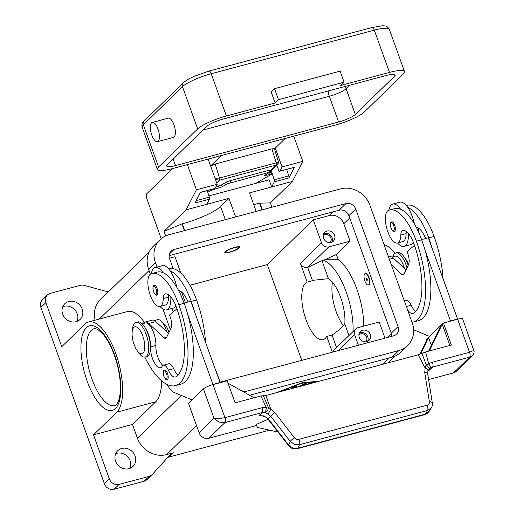 <?xml version="1.0" encoding="UTF-8"?>
<svg xmlns="http://www.w3.org/2000/svg" width="515" height="515" viewBox="0 0 515 515"><rect width="100%" height="100%" fill="white"/><g stroke="black" fill="none" stroke-linecap="round" stroke-linejoin="round"><path stroke-width="0.77" d="M234.486 247.664A6.972 1.365 -19.8 0 1 238.831 247.721A6.972 1.365 -19.8 0 1 230.141 251.893A6.972 1.365 -19.8 0 1 225.982 252.35A6.972 1.365 -19.8 0 1 227.817 250.271A6.972 1.365 -19.8 0 1 234.486 247.664M234.795 247.361A7.963 1.564 -19.8 0 1 239.81 247.078A7.963 1.564 -19.8 0 1 229.832 252.196A7.963 1.564 -19.8 0 1 224.823 252.479A7.963 1.564 -19.8 0 1 234.795 247.361M189.932 285.246L267.311 264.568L313.242 219.815L329.194 215.553A11.948 10.757 -134.3 0 1 343.801 223.735L350.084 241.187L336.43 254.494L338.329 259.772A47.792 18.566 75 0 1 363.751 326.143M169.416 258.247L174.971 256.76L180.855 273.098M332.387 352.183L326.722 336.443A29.87 11.6 75 0 1 325.313 338.342A29.87 11.6 75 0 1 323.098 339.636A29.87 11.6 75 0 1 305.067 316.854A29.87 11.6 75 0 1 305.466 283.224A29.87 11.6 75 0 1 307.159 282.098L300.406 263.345A5.974 5.375 45.7 0 0 307.706 267.433L322.744 260.3A47.792 18.566 75 0 1 353.058 331.538M313.242 219.815L321.508 242.777A5.974 5.375 45.7 0 0 328.815 246.872L350.084 241.187M267.311 264.568L301.796 360.358M358.395 345.23L354.584 334.634A5.974 5.375 -134.3 0 1 355.73 328.937A5.974 5.375 -134.3 0 1 357.912 327.701L379.188 322.017L384.988 338.13M343.389 325.705A29.87 11.6 75 0 1 332.458 282.272M348.925 335.561L344.793 324.083L339.861 329.214L334.106 333.701L332.04 335.02L326.722 336.443M355.73 328.937L334.628 349.498A5.974 5.375 45.7 0 0 333.257 351.951M332.04 335.02L336.572 347.606M394.863 253.432A47.792 18.566 -105 0 0 384.023 244.471M307.159 282.098L314.227 280.173L328.448 278.673A29.87 11.6 75 0 1 344.793 324.083M328.448 278.673L322.068 260.963M328.815 246.872L307.706 267.433L312.476 280.675M269.59 430.154L169.042 457.024L173.388 452.788A7.963 7.171 45.7 0 0 171.643 453.528A7.963 7.171 45.7 0 0 170.471 454.43A7.963 7.171 45.7 0 0 170.195 454.719L152.298 474.463A7.963 7.171 -134.3 0 1 152.022 474.753A7.963 7.171 -134.3 0 1 150.856 475.654A7.963 7.171 -134.3 0 1 149.112 476.394L119.1 484.409A7.963 7.171 -134.3 0 1 113.313 483.598A7.963 7.171 -134.3 0 1 109.367 478.956L104.397 483.797A7.963 7.171 45.7 0 0 108.343 488.439A7.963 7.171 45.7 0 0 114.137 489.25L119.1 484.409M167.587 457.597A7.963 7.171 -134.3 0 1 169.042 457.024M149.112 476.394L144.142 481.229A7.963 7.171 45.7 0 0 145.887 480.489A7.963 7.171 45.7 0 0 145.945 480.456L146.569 479.851A7.963 7.171 45.7 0 0 147.676 478.982L152.022 474.753M184.344 230.63L181.924 223.903L182.278 223.806A31.859 6.251 160.2 0 0 205.24 215.611A31.859 6.251 160.2 0 0 220.575 206.554L228.956 198.384L235.632 216.931M161.659 380.9A47.792 18.566 75 0 1 155.768 401.764L132.49 424.444L137.447 438.226A23.896 21.514 45.7 0 0 166.66 454.584L173.388 452.788M132.49 424.444L93.492 434.866L109.367 478.956M135.097 455.975A10.95 9.862 -134.3 0 1 132.986 466.423A10.95 9.862 -134.3 0 1 115.598 461.183A10.95 9.862 -134.3 0 1 117.703 450.734A10.95 9.862 -134.3 0 1 135.097 455.975M130.018 468.341A10.95 9.862 45.7 0 0 130.128 460.809A10.95 9.862 45.7 0 0 115.708 453.651M93.492 434.866L116.77 412.187A47.792 18.566 -105 0 0 117.407 358.389A47.792 18.566 -105 0 0 88.554 321.927A47.792 18.566 -105 0 0 85.02 324.006L61.742 346.685L45.867 302.595A7.963 7.171 -134.3 0 1 46.073 296.846A7.963 7.171 -134.3 0 1 47.399 294.992A7.963 7.171 -134.3 0 1 50.316 293.35L80.321 285.336A7.963 7.171 -134.3 0 1 82.246 285.091A7.963 7.171 -134.3 0 1 84.222 285.368L108.33 291.941M47.399 294.992L42.436 299.833A7.963 7.171 45.7 0 0 41.11 301.681A7.963 7.171 45.7 0 0 40.904 307.429L104.397 483.797M144.142 481.229L114.137 489.25M149.015 252.299L100.38 299.685A23.896 21.514 45.7 0 0 95.075 320.182M82.181 309A10.95 9.862 -134.3 0 1 80.076 319.448A10.95 9.862 -134.3 0 1 62.682 314.214A10.95 9.862 -134.3 0 1 64.787 303.76A10.95 9.862 -134.3 0 1 82.181 309M77.102 321.366A10.95 9.862 45.7 0 0 77.218 313.841A10.95 9.862 45.7 0 0 62.798 306.683M276.117 392.771L302.183 382.709L319.487 381.184M88.561 321.927L127.559 311.504A47.792 18.566 75 0 1 144.342 322.319M163.197 323.542A9.959 3.869 75 0 1 168.881 332.626M322.744 260.3L324.682 259.785L338.329 259.772M365.405 273.478A5.974 2.318 75 0 1 365.579 273.414A5.974 2.318 75 0 1 369.184 277.971A5.974 2.318 75 0 1 369.101 284.692A5.974 2.318 75 0 1 368.663 284.956A5.974 2.318 75 0 1 368.476 284.982M364.781 273.768A5.974 2.318 75 0 1 365.225 273.504A5.974 2.318 75 0 1 368.83 278.061A5.974 2.318 75 0 1 368.746 284.789A5.974 2.318 75 0 1 368.309 285.046A5.974 2.318 75 0 1 364.697 280.488A5.974 2.318 75 0 1 364.781 273.768M220.066 382.008L216.313 371.579A5.974 5.375 45.7 0 0 215.585 370.15M324.682 259.785L336.43 254.494M370.259 334.473A6.174 5.556 -134.3 0 1 369.075 340.364A6.174 5.556 -134.3 0 1 359.27 337.409A6.174 5.556 -134.3 0 1 360.461 331.518A6.174 5.556 -134.3 0 1 370.259 334.473M367.62 341.348A6.174 5.556 45.7 0 0 367.781 336.894A6.174 5.556 45.7 0 0 359.431 332.948M365.759 341.812A4.899 4.41 45.7 0 0 366.648 337.196A4.899 4.41 45.7 0 0 358.929 334.795M334.544 235.265A6.174 5.556 -134.3 0 1 333.36 241.155A6.174 5.556 -134.3 0 1 323.555 238.207A6.174 5.556 -134.3 0 1 324.746 232.317A6.174 5.556 -134.3 0 1 334.544 235.265M331.905 242.147A6.174 5.556 45.7 0 0 332.066 237.685A6.174 5.556 45.7 0 0 323.716 233.746M330.044 242.604A4.899 4.41 45.7 0 0 330.926 237.988A4.899 4.41 45.7 0 0 323.208 235.587M391.677 336.34A7.963 7.171 45.7 0 0 391.213 333.237L348.88 215.663A7.963 7.171 45.7 0 0 339.147 210.21L169.113 255.64M157.03 267.073L155.395 262.534A23.896 21.514 -134.3 0 1 159.991 239.733L153.167 246.389A23.896 21.514 45.7 0 0 148.571 269.184L150.367 274.173M249.582 395.25L392.057 357.178A23.896 21.514 45.7 0 0 400.799 352.247L407.623 345.597A23.896 21.514 -134.3 0 1 398.887 350.522L243.743 391.979M162.933 309.097L170.323 329.606M173.149 268.656L169.577 258.742A7.963 7.171 -134.3 0 1 171.109 251.146A7.963 7.171 -134.3 0 1 174.025 249.498L345.971 203.554A7.963 7.171 -134.3 0 1 355.71 209.006L398.037 326.587A7.963 7.171 -134.3 0 1 396.505 334.184A7.963 7.171 -134.3 0 1 393.595 335.825L221.643 381.776A7.963 7.171 -134.3 0 1 219.853 382.014M185.4 302.691L181.525 291.921M159.991 239.733A23.896 21.514 -134.3 0 1 168.733 234.801L340.679 188.857A23.896 21.514 -134.3 0 1 369.892 205.221L412.219 322.796A23.896 21.514 -134.3 0 1 407.623 345.597M173.195 311.961L171.926 308.44M366.365 278.177A1.197 0.464 75 0 1 366.86 278.37A1.197 0.464 75 0 1 367.298 280.012A1.197 0.464 75 0 1 367.163 280.379A1.197 0.464 75 0 1 366.39 279.639A1.197 0.464 75 0 1 366.365 278.177M367.034 278.673L367.304 279.664M407.474 309.605A13.937 5.414 -105 0 0 412.882 313.532A13.937 5.414 -105 0 0 413.545 313.229A55.755 21.662 -105 0 0 413.886 243.64A19.911 7.738 -105 0 0 403 230.366A9.959 3.869 -105 0 0 402.769 230.411A9.959 3.869 -105 0 0 400.812 235.078A16.924 6.573 75 0 1 397.921 242.855A16.924 6.573 75 0 1 397.477 243.022A16.924 6.573 75 0 1 386.913 228.956A16.924 6.573 75 0 1 388.291 210.481A47.103 18.295 75 0 1 389.533 210.023A47.103 18.295 75 0 1 416.371 241.22A63.718 24.752 75 0 1 412.959 322.139A63.718 24.752 75 0 1 412.052 322.332M391.452 222.074A4.976 1.931 75 0 1 391.818 221.856A4.976 1.931 75 0 1 394.657 225.158A4.976 1.931 75 0 1 394.387 231.48C393.595 232.246 392.481 231.151 391.052 228.209C389.636 221.353 390.801 223.356 391.818 221.856M406.354 231.538A9.959 3.869 -105 0 0 406.129 233.655A16.924 6.573 75 0 1 403.239 241.432A16.924 6.573 75 0 1 402.794 241.599L397.477 243.022M388.844 210.242A21.907 8.51 75 0 1 391.149 205.041A21.907 8.51 75 0 1 392.771 204.088A21.907 8.51 75 0 1 400.593 209.232A47.103 18.295 75 0 1 421.688 239.803A63.718 24.752 75 0 1 425.107 250.457A63.718 24.752 75 0 1 418.277 320.716L412.959 322.139M408.344 233.43A21.907 8.51 75 0 1 405.698 245.455A21.907 8.51 75 0 1 404.075 246.408A21.907 8.51 75 0 1 397.574 242.996M404.075 246.408L411.17 244.516A21.907 8.51 -105 0 0 412.792 243.563A21.907 8.51 -105 0 0 413.526 242.662M392.771 204.088L399.859 202.189A21.907 8.51 -105 0 1 407.687 207.333A21.907 8.51 75 0 1 414.408 223.954M389.533 210.023L394.851 208.601A47.103 18.295 75 0 1 400.593 209.232M404.314 300.831L406.219 300.322A9.959 3.869 75 0 1 411.215 305.234A13.937 5.414 -105 0 0 415.611 311.408M418.766 228.222A9.959 3.869 -105 0 0 418.534 230.34A16.924 6.573 75 0 1 418.457 231.827M406.309 205.543L407.256 205.285A47.103 18.295 75 0 1 434.1 236.488A63.718 24.752 75 0 1 443.048 278.705M391.934 257.094L395.172 256.225A14.935 5.8 75 0 1 404.423 268.405M392.874 256.843A17.922 6.959 75 0 1 394.49 253.741A17.922 6.959 75 0 1 395.816 252.962A17.922 6.959 75 0 1 407.017 267.909M395.816 252.962L397.593 252.492A17.922 6.959 75 0 1 403.651 256.219A17.922 6.959 75 0 1 408.183 265.457M403.651 256.219L405.46 258.672A13.937 5.414 75 0 1 408.562 264.652M407.687 207.333A47.103 18.295 75 0 1 428.783 237.904A63.718 24.752 75 0 1 432.194 248.558L428.319 237.782L421.611 239.578M425.602 238.509A19.911 7.738 -105 0 0 416.126 227.051M391.31 264.716L401.816 274.45A5.974 2.318 -105 0 0 403.219 274.997A5.974 2.318 -105 0 0 404.011 274.225L408.511 264.768A9.959 3.869 -105 0 0 407.726 253.406L407.062 251.571L414.485 245.34M406.058 269.918L393.344 258.137A15.933 6.186 -105 0 0 389.598 256.689L388.522 256.972M425.107 250.457L450.483 320.935L457.571 319.043L432.194 248.558M429.671 336.45L413.629 329.793M154.397 320.562L157.635 319.699A14.935 5.8 75 0 1 166.879 331.872M181.228 291.69A9.959 3.869 -105 0 0 180.997 293.814A16.924 6.573 75 0 1 180.92 295.295M168.766 269.01L169.718 268.759A47.103 18.295 75 0 1 196.563 299.955A63.718 24.752 75 0 1 205.511 342.179M145.346 328.094A14.935 5.8 75 0 1 150.541 346.853A13.937 5.414 -105 0 0 153.676 361.33A13.937 5.414 -105 0 0 160.468 367.774A13.937 5.414 -105 0 0 162.154 366.281A9.959 3.869 75 0 1 163.364 365.219A9.959 3.869 75 0 1 168.353 370.124A13.937 5.414 -105 0 0 175.345 376.999A13.937 5.414 -105 0 0 176.008 376.697A55.755 21.662 -105 0 0 176.349 307.114A19.911 7.738 -105 0 0 165.463 293.84A9.959 3.869 -105 0 0 165.231 293.878A9.959 3.869 -105 0 0 163.268 298.552A16.924 6.573 75 0 1 160.384 306.328A16.924 6.573 75 0 1 159.933 306.489A16.924 6.573 75 0 1 149.376 292.423A16.924 6.573 75 0 1 150.753 273.954A47.103 18.295 75 0 1 151.989 273.491L157.307 272.075A47.103 18.295 75 0 1 163.055 272.699A21.907 8.51 -105 0 0 155.227 267.555L162.322 265.663A21.907 8.51 75 0 1 170.143 270.806A47.103 18.295 75 0 1 191.239 301.378A63.718 24.752 75 0 1 194.657 312.032L220.034 382.51L219.751 382.793M188.065 301.977A19.911 7.738 -105 0 0 178.589 290.524M175.988 306.135A21.907 8.51 75 0 1 175.248 307.03A21.907 8.51 75 0 1 173.626 307.983L166.538 309.882A21.907 8.51 -105 0 0 168.16 308.929A21.907 8.51 -105 0 0 170.806 296.904M155.227 267.555A21.907 8.51 -105 0 0 153.605 268.508A21.907 8.51 -105 0 0 151.307 273.716M160.036 306.464A21.907 8.51 -105 0 0 166.538 309.882M168.817 295.005A9.959 3.869 -105 0 0 168.585 297.129A16.924 6.573 75 0 1 165.701 304.906A16.924 6.573 75 0 1 165.251 305.073L159.933 306.489M151.989 273.491A47.103 18.295 75 0 1 178.834 304.693A63.718 24.752 75 0 1 175.422 385.606A63.718 24.752 75 0 1 144.844 357.101M164.279 370.24A4.976 1.931 75 0 1 164.645 370.021A4.976 1.931 75 0 1 167.484 373.324A4.976 1.931 75 0 1 167.221 379.645C166.545 380.476 165.431 379.388 163.879 376.375C162.978 371.856 163.236 369.744 164.645 370.021M153.914 285.548A4.976 1.931 75 0 1 154.281 285.329A4.976 1.931 75 0 1 157.12 288.625A4.976 1.931 75 0 1 156.85 294.947C156.174 295.784 155.06 294.696 153.515 291.677C152.614 287.164 152.871 285.046 154.281 285.329M142.204 323.819L145.224 323.014A14.935 5.8 75 0 1 152.498 329.915A14.935 5.8 75 0 1 155.858 345.43A13.937 5.414 -105 0 0 162.901 365.425M132.426 330.347A17.922 6.959 75 0 1 132.555 328.66A17.922 6.959 75 0 1 134.615 323.182A17.922 6.959 75 0 1 135.941 322.403L137.717 321.927A17.922 6.959 75 0 1 148.532 335.6A17.922 6.959 75 0 1 148.294 355.775A17.922 6.959 75 0 1 146.968 356.56L145.198 357.03A17.922 6.959 75 0 1 139.134 353.296L137.325 350.85A13.937 5.414 75 0 1 132.207 331.686A13.937 5.414 75 0 1 133.816 327.424A13.937 5.414 75 0 1 142.79 336.05A13.937 5.414 75 0 1 143.073 353.142A13.937 5.414 75 0 1 137.325 350.85M135.941 322.403A17.922 6.959 75 0 1 146.762 336.076A17.922 6.959 75 0 1 146.524 356.251A17.922 6.959 75 0 1 145.198 357.03M163.055 272.699A47.103 18.295 75 0 1 184.151 303.271A63.718 24.752 75 0 1 187.569 313.925A63.718 24.752 75 0 1 180.733 384.184L175.415 385.606M163.364 365.219L168.682 363.796A9.959 3.869 75 0 1 173.677 368.708A13.937 5.414 -105 0 0 178.068 374.881M170.143 270.806A21.907 8.51 75 0 1 176.864 287.422M184.067 303.045L190.775 301.256L194.657 312.032M428.068 370.691L429.394 370.137L432.523 367.092L469.622 357.178L472.403 355.665C473.723 355.118 474.418 350.548 474.07 351.185L462.65 318.946A7.963 1.564 160.2 0 0 461.923 318.592A7.963 1.564 160.2 0 0 457.635 319.223L443.454 323.014L451.391 345.063L425.628 351.945L418.244 354.796L265.792 395.533L263.358 395.745L268.115 406.921A3.985 3.006 114.9 0 1 268.167 407.153A3.985 3.006 114.9 0 1 264.929 412.451L268.032 414.124L270.793 416.358L290.331 441.51L294.509 444.464L299.498 444.677L427.605 410.442A3.985 1.545 -105 0 0 427.862 408.15A3.985 1.545 -105 0 0 427.083 405.208L297.928 439.565L296.144 439.166L294.644 438.091L274.868 412.663L268.115 406.921A3.985 0.618 154.8 0 0 266.268 407.481A11.948 10.757 45.7 0 0 262.019 407.745L224.913 417.659L213.01 384.589A7.963 1.564 160.2 0 0 207.268 386.643A7.963 1.564 160.2 0 0 203.438 388.902L214.015 418.296L218.843 422.088L224.997 422.545L262.096 412.631L258.974 415.676L260.062 415.618M213.01 384.589L227.192 380.804L235.13 402.846L260.893 395.964L266.268 407.481A3.985 1.146 -82.6 0 1 264.929 412.451A7.963 7.171 -134.3 0 0 262.096 412.631A3.985 1.545 75 0 0 262.586 410.7A3.985 1.545 75 0 0 262.019 407.745M256.554 425.525L208.858 438.271L224.997 422.545A3.985 1.545 75 0 0 225.486 420.613A3.985 1.545 75 0 0 224.913 417.659L218.785 418.631L214.015 418.296L199.118 432.812L188.535 403.419L203.438 388.902M199.118 432.812A7.963 7.171 45.7 0 0 203.065 437.454A7.963 7.171 45.7 0 0 208.858 438.271M228.048 383.186L254.095 397.78M176.948 308.807L169.525 315.045L170.182 316.88A9.959 3.869 75 0 1 170.974 328.242L166.474 337.698A5.974 2.318 75 0 1 165.682 338.464A5.974 2.318 75 0 1 164.279 337.924L148.713 323.504A15.933 6.186 -105 0 0 144.966 322.055A15.933 6.186 -105 0 0 143.144 323.568M144.966 322.055L152.06 320.156A15.933 6.186 75 0 1 155.807 321.611L168.521 333.392M220.034 382.51L212.94 384.409L187.569 313.925M167.227 384.57L167.813 385.613A19.911 7.738 -105 0 0 174.044 392.417L192.134 399.917M263.358 395.745L260.893 395.964M429.362 350.947L442.218 324.225L449.865 345.468M420.652 353.972L428.557 337.531L443.454 323.014M440.975 325.435L428.609 351.146M426.356 340.737L426.079 339.952L428.557 337.531L431.383 345.378M427.315 338.741L419.841 354.288M473.755 349.794L473.446 350.586L469.545 352.292L432.439 362.206A11.948 10.757 45.7 0 0 428.763 364.06A3.985 0.933 165.7 0 0 426.201 364.684L425.126 367.968L424.74 372.615L429.381 401.752C429.542 403.483 428.776 404.635 427.083 405.208M472.403 355.665L456.399 371.257A7.963 7.171 45.7 0 1 453.483 372.905L428.596 379.555M278.023 432.034L257.41 427.45L256.084 424.469L268.109 419.268M429.394 370.137L428.1 370.626M428.364 370.137L430.07 368.328A3.985 0.67 -130.2 0 1 426.349 364.884A3.985 0.67 -130.2 0 1 426.201 364.684L421.92 353.374M429.162 411.343L425.293 414.189L297.837 448.243L292.855 448.037L288.677 445.082L268.27 418.817A3.985 0.953 142.2 0 0 268.206 419.397C267.079 417.356 264.362 416.101 260.062 415.624M274.868 412.663A3.985 0.953 142.2 0 0 272.364 414.524A3.985 0.953 142.2 0 0 270.793 416.358L268.27 418.817L263.97 415.908L258.974 415.676M298.97 439.437A3.985 1.545 75 0 1 299.756 442.385A3.985 1.545 75 0 1 299.498 444.677L297.837 448.243A3.985 1.545 75 0 1 297.348 448.687A3.985 1.545 75 0 1 297.277 448.7M424.798 414.62C427.205 413.642 428.628 412.605 429.059 411.511L431.383 407.758L427.605 410.442L425.293 414.189A3.985 1.545 75 0 1 424.804 414.627L297.348 448.687C292.951 449.106 290.042 448.102 288.619 445.655A3.985 0.953 142.2 0 0 288.658 445.7M432.33 403.084A3.985 1.738 170.9 0 0 432.323 402.955C432.407 405.356 432.091 406.953 431.383 407.758L431.454 407.635M429.381 401.752A3.985 1.738 170.9 0 1 431.834 402.279A3.985 1.738 170.9 0 1 432.323 402.955L427.682 373.819A3.985 1.738 170.9 0 0 427.193 373.15A3.985 1.738 170.9 0 0 424.74 372.615M418.244 354.796L425.126 367.968A3.985 2.06 -160.7 0 1 427.888 371.115L429.42 368.92M268.032 414.124L270.858 409.187L265.792 395.533M427.868 371.173A3.985 2.06 -160.7 0 0 427.888 371.122L427.675 373.826M316.828 381.892L301.642 383.231L278.776 392.063M307.107 384.493L310.127 382.96L314.169 382.606M285.568 390.248L288.87 388.831L288.226 389.533M301.79 385.915L301.256 386.057M294.348 387.904L293.814 388.046M291.155 388.754L292.848 387.106L295.526 386.192L297.631 387.023M297.973 386.932L304.011 383.926L306.219 383.398L304.449 385.201M294.071 387.795L293.808 387.061L295.301 387.647M303.045 385.574L305.202 383.475M292.411 388.419L293.808 387.061M302.048 385.664L301.816 385.02M286.823 389.913L287.859 388.909M308.363 384.158L309.315 383.224L313.081 382.896M309.541 383.842L309.315 383.224M161.208 238.651L146.82 198.693A3.985 1.545 75 0 1 146.743 193.807L172.686 168.527M271.939 207.23L270.381 202.897L259.566 203.155A31.859 6.251 160.2 0 1 253.715 204.552M256.193 211.433L249.518 192.893L292.417 181.428L302.807 161.382L293.737 136.185M292.417 181.428L270.381 202.897M181.924 223.903L164.021 231.319L186.057 209.85L228.956 198.384M259.921 203.058L262.347 209.792M164.021 231.319L165.663 235.889M187.376 164.607L196.447 189.797L186.057 209.85M206.792 204.307L209.451 199.176L194.915 203.058L200.47 192.346L215.006 188.464L217.182 184.254L208.112 159.064M196.447 189.797L217.182 184.254M275.287 148.088L282.066 166.918L302.807 161.382M208.923 195.88L269.094 179.806L271.675 186.971L274.334 181.84A1.989 0.773 -105 0 0 274.205 179.793L271.218 170.491M276.787 165.064L278.544 169.963A1.989 0.773 -105 0 0 279.684 171.276A1.989 0.773 -105 0 0 279.883 171.128L294.419 167.246L288.87 177.958L274.334 181.84M282.066 166.918L279.883 171.128M215.006 188.464A1.989 0.773 75 0 1 214.8 188.612L200.412 192.462M207.242 190.634L209.328 197.129A1.989 0.773 75 0 1 209.451 199.176M286.655 169.416L288.741 175.905A1.989 0.773 75 0 1 288.87 177.958M294.419 167.246A1.989 0.773 75 0 1 294.22 167.394L279.684 171.276M230.733 182.561L230.147 180.668L226.697 181.892L227.289 183.784L269.789 172.21L264.498 175.583L271.315 174.347L255.865 183.34M227.289 183.784L222.132 186.784L221.54 184.891L226.697 181.892M210.802 189.681L211.041 190.453L222.132 186.784M211.041 190.453L207.79 192.346M270.014 172.248L269.197 170.323L267.729 170.626L268.315 172.519M221.54 184.891L215.888 186.758M271.495 174.179L270.903 172.287L269.879 172.39M230.147 180.668L267.729 170.626M221.328 155.53L210.603 165.978L215.199 164.008L271.926 148.854L276.214 162.843A1.989 0.773 75 0 1 276.175 165.058L278.139 163.467M215.463 179.484L219.448 180.218A1.989 0.773 -105 0 0 219.487 178.003L215.045 178.306M158.575 167.034A23.896 4.687 160.2 0 0 157.365 169.441A23.896 4.687 160.2 0 0 172.396 168.605L335.484 125.029A23.896 4.687 160.2 0 0 364.202 112.09L403.309 73.986A23.896 4.687 160.2 0 0 404.52 71.572A23.896 4.687 160.2 0 0 389.488 72.409L340.737 85.439L344.091 82.168L340.119 71.147L274.534 88.67L271.18 91.94L275.152 102.961L226.4 115.991A23.896 4.687 160.2 0 0 197.676 128.93L158.575 167.034L143.363 124.778L182.465 86.674A23.896 4.687 -19.8 0 1 211.189 73.735L374.276 30.16A23.896 4.687 -19.8 0 1 389.308 29.323C387.84 26.947 386.334 25.808 384.789 25.917L382.574 25.75L372.004 27.52A3.985 1.545 75 0 1 372.976 27.913A3.985 1.545 75 0 1 374.276 30.16L389.488 72.409M275.152 102.961L278.499 99.698L274.534 88.67M278.499 99.698L344.091 82.168M152.324 122.416L168.283 118.154A9.959 3.869 75 0 1 173.954 124.746A9.959 3.869 75 0 1 173.42 137.389L157.468 141.657A9.959 3.869 -105 0 0 158.002 129.014A9.959 3.869 -105 0 0 152.324 122.416A9.959 3.869 -105 0 0 151.79 135.059A9.959 3.869 -105 0 0 157.468 141.657M167.439 164.665L206.541 126.561A13.937 2.736 -19.8 0 1 223.298 119.01L386.385 75.435A13.937 2.736 -19.8 0 1 395.153 74.945A13.937 2.736 -19.8 0 1 394.445 76.355L355.344 114.452A13.937 2.736 -19.8 0 1 338.587 122.004L175.499 165.579A13.937 2.736 -19.8 0 1 166.731 166.068A13.937 2.736 -19.8 0 1 167.439 164.665M269.873 171.798L277.572 164.298C278.422 162.94 278.667 161.98 278.312 161.407L278.158 161.903L276.214 162.843L219.487 178.003L215.199 164.008M278.312 161.407L274.431 148.726L271.926 148.854M274.476 148.874L285.149 138.477M329.194 215.553L332.993 211.852M300.406 263.345L321.508 242.777M338.149 350.644L354.584 334.634M225.306 219.686L220.575 206.554M40.904 307.429L45.867 302.595M86.346 327.682A43.807 17.021 -105 0 0 87.241 381.403A43.807 17.021 -105 0 0 115.444 408.511A43.807 17.021 -105 0 0 114.549 354.79A43.807 17.021 -105 0 0 86.346 327.682M92.024 379.246A39.822 15.469 75 0 1 91.213 330.405A39.822 15.469 75 0 1 94.161 328.673C94.451 328.229 95.758 328.57 98.095 329.69L103.18 334.325C107.371 339.359 111.092 346.312 114.349 355.189C118.637 367.465 120.645 379.001 120.368 389.797C120.085 395.694 119.171 400.026 117.62 402.775L115.997 404.906L114.723 405.627A39.822 15.469 75 0 1 92.024 379.246M382.89 364.24L389.417 357.886M166.66 454.584L196.492 425.519M116.77 412.187L155.768 401.764M137.447 438.226L181.351 395.449M99.305 319.055L149.067 270.568M387.55 337.441L391.368 333.72M343.801 223.735L349.711 217.974M174.025 249.498L169.39 254.011M398.037 326.587L391.213 333.237M355.71 209.006L348.88 215.663M345.971 203.554L339.147 210.21M155.395 262.534L148.571 269.184M398.887 350.522L392.057 357.178M391.091 228.126A4.184 1.622 75 0 1 391.007 223.001A4.184 1.622 75 0 1 393.698 225.589A4.184 1.622 75 0 1 393.782 230.714A4.184 1.622 75 0 1 391.091 228.126M406.129 233.655L400.812 235.078M421.688 239.803L416.371 241.22M411.215 305.234L406.367 306.528M418.534 230.34L417.858 230.527M434.1 236.488L428.783 237.904M389.327 259.212L393.344 258.137M401.816 274.45L404.211 273.813M191.239 301.378L196.563 299.955M180.321 293.994L180.997 293.814M166.525 373.755A4.184 1.622 75 0 1 166.615 378.879A4.184 1.622 75 0 1 163.918 376.291A4.184 1.622 75 0 1 163.834 371.167A4.184 1.622 75 0 1 166.525 373.755M156.161 289.057A4.184 1.622 75 0 1 156.245 294.187A4.184 1.622 75 0 1 153.554 291.599A4.184 1.622 75 0 1 153.47 286.469A4.184 1.622 75 0 1 156.161 289.057M150.541 346.853L155.858 345.43M178.834 304.693L184.151 303.271M163.268 298.552L168.585 297.129M168.353 370.124L173.677 368.708M166.673 337.28L164.279 337.924M155.807 321.611L148.713 323.504M457.635 319.223L469.545 352.292A3.985 1.545 -105 0 1 470.118 355.247A3.985 1.545 -105 0 1 469.622 357.178L453.483 372.905M432.439 362.206A3.985 1.545 -105 0 1 433.012 365.161A3.985 1.545 -105 0 1 432.523 367.092A7.963 7.171 -134.3 0 0 430.07 368.328A3.985 1.725 51.2 0 0 428.763 364.06L425.628 351.945M294.406 437.814A3.985 0.953 142.2 0 0 291.902 439.668A3.985 0.953 142.2 0 0 290.331 441.51L288.677 445.082A3.985 0.953 142.2 0 0 288.612 445.655L268.206 419.397M182.278 223.806L184.705 230.533M261.993 209.882L259.566 203.155M274.205 179.793L288.741 175.905M196.17 200.644L209.328 197.129M265.779 175.422L265.605 174.875M218.54 185.999L219.132 187.885M269.648 172.525L270.214 174.34M214.04 189.353L213.892 188.857M142.153 127.186A23.896 4.687 -19.8 0 1 143.363 124.778A3.985 3.586 45.7 0 1 143.466 121.901A3.985 3.586 45.7 0 1 144.129 120.98C142.172 122.609 141.516 124.675 142.153 127.186L157.365 169.441M144.129 120.98L183.231 82.876A3.985 3.586 45.7 0 0 182.568 83.797A3.985 3.586 45.7 0 0 182.465 86.674L197.676 128.93M183.231 82.876C188.522 78.557 190.383 78.248 194.4 76.233L208.916 71.096A3.985 1.545 75 0 1 209.888 71.488A3.985 1.545 75 0 1 211.189 73.735L226.4 115.991M202.962 130.05L329.33 96.286A7.963 3.096 75 0 1 328.209 90.981M175.499 165.579L173.162 159.084M338.587 122.004L329.33 96.286A13.937 2.736 160.2 0 0 346.08 88.735L349.659 85.245M344.889 86.52A7.963 7.171 -134.3 0 1 346.08 88.735L355.344 114.452M394.445 76.355L393.711 74.315M216.699 182.902L219.448 180.218L276.175 165.058L269.731 171.341M238.831 247.721L239.308 246.762M365.225 273.504L365.579 273.414M387.956 362.888L394.78 356.245M368.309 285.046L368.663 284.956M132.555 328.66L132.207 331.686M225.982 252.35L225.004 251.912M372.004 27.52L208.916 71.096M404.52 71.572L389.308 29.323"/></g></svg>
